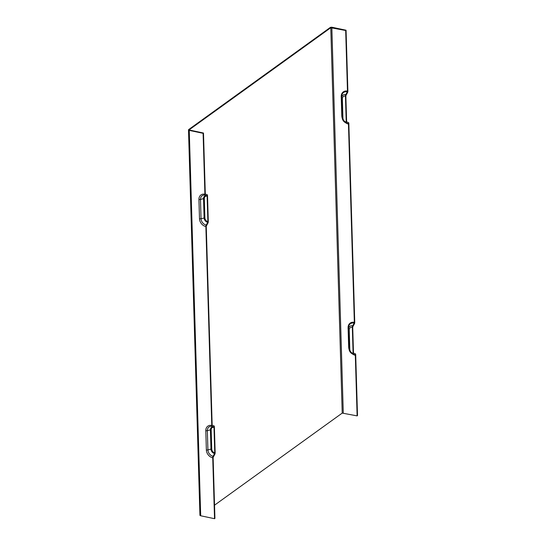 <?xml version="1.0" encoding="UTF-8"?>
<svg xmlns="http://www.w3.org/2000/svg" width="546" height="546" viewBox="0 0 546 546"><rect width="100%" height="100%" fill="white"/><g stroke="black" fill="none" stroke-linecap="round" stroke-linejoin="round"><path stroke-width="0.82" d="M346.068 30.228L347.877 91.134A1.549 0.723 -78.1 0 1 347.529 92.636L346.034 95.359A0.771 0.362 101.9 0 0 345.857 96.11L346.614 121.546A0.771 0.362 101.9 0 0 346.826 122.017L348.416 122.522A1.549 0.723 -78.1 0 1 348.839 123.464L354.743 322.358A1.549 0.723 -78.1 0 1 354.388 323.867L352.9 326.59A0.771 0.362 101.9 0 0 352.723 327.341L353.48 352.777A0.771 0.362 101.9 0 0 353.692 353.248L355.275 353.753A1.549 0.723 -78.1 0 1 355.699 354.695L357.507 415.602L357.118 415.881L355.323 355.275A0.771 0.362 101.9 0 0 355.112 354.804L353.521 354.299A1.549 0.723 -78.1 0 1 353.098 353.358L352.327 327.32A1.549 0.723 -78.1 0 1 352.675 325.819L354.17 323.095A0.771 0.362 101.9 0 0 354.347 322.345L348.457 124.044A0.771 0.362 101.9 0 0 348.246 123.573L346.662 123.068A1.549 0.723 -78.1 0 1 346.232 122.127L345.461 96.096A1.549 0.723 -78.1 0 1 345.816 94.588L347.304 91.864A0.771 0.362 101.9 0 0 347.481 91.114L345.679 30.508L346.068 30.228L332.227 27.3A1.549 0.628 -1.7 0 0 330.112 27.58L188.698 129.552A1.549 0.628 -1.7 0 0 188.493 129.88A1.549 0.628 -1.7 0 0 189.257 130.398L203.105 133.32L204.907 194.233A7.146 5.61 -125.8 0 0 198.928 199.461L199.502 218.728A7.146 5.61 -125.8 0 0 205.869 226.563A1.549 0.723 -78.1 0 1 206.224 225.061L207.712 222.338A0.771 0.362 101.9 0 0 207.89 221.587L207.132 196.15A0.771 0.362 101.9 0 0 206.92 195.68L205.337 195.175A1.549 0.723 -78.1 0 1 204.907 194.233M203.105 133.32L203.494 133.04L205.289 193.653A0.771 0.362 101.9 0 0 205.501 194.123L207.091 194.629A1.549 0.723 -78.1 0 1 207.514 195.57L208.285 221.601A1.549 0.723 -78.1 0 1 207.93 223.109L206.443 225.832A0.771 0.362 101.9 0 0 206.265 226.583L212.155 424.877A0.771 0.362 101.9 0 0 212.367 425.348L213.95 425.853A1.549 0.723 -78.1 0 1 214.373 426.795L215.151 452.832A1.549 0.723 -78.1 0 1 214.796 454.333L213.309 457.057A0.771 0.362 101.9 0 0 213.131 457.807L214.926 518.42L214.537 518.7L200.696 515.772A1.549 0.628 178.3 0 1 199.932 515.26L188.493 129.88M212.735 457.794A1.549 0.723 -78.1 0 1 213.083 456.285L214.578 453.562A0.771 0.362 101.9 0 0 214.749 452.811L213.998 427.375A0.771 0.362 101.9 0 0 213.786 426.904L212.196 426.399A1.549 0.723 -78.1 0 1 211.773 425.457A7.146 5.61 -125.8 0 0 205.794 430.685L206.361 449.952A7.146 5.61 -125.8 0 0 212.735 457.794L214.537 518.7M211.773 425.457L205.869 226.563M203.494 133.04L189.38 130.016M345.679 30.508L330.78 27.723L189.366 129.695M357.118 415.881L342.219 413.097L330.78 27.723M214.537 505.173L342.219 413.097M342.124 115.991L341.796 115.854A7.473 5.863 -125.8 0 0 342.226 118.175M345.441 122.632A7.473 5.863 -125.8 0 0 348.457 124.044M348.246 123.573A6.805 5.337 54.2 0 1 347.618 123.41L346.198 122.946A5.037 3.952 -125.8 0 0 346.662 123.068M341.605 96.813L341.23 96.581L341.796 115.854M347.481 91.114A7.473 5.863 -125.8 0 0 341.23 96.581M341.612 96.847A6.805 5.337 54.2 0 1 341.605 96.594A6.805 5.337 54.2 0 1 347.304 91.864M345.816 94.588A5.037 3.952 -125.8 0 0 341.598 98.089A5.037 3.952 -125.8 0 0 341.598 98.273L342.171 117.547A5.037 3.952 -125.8 0 0 346.198 122.946C343.768 121.97 342.424 120.175 342.171 117.554A1.549 0.628 178.3 0 1 342.171 117.547L341.598 98.287A1.549 0.628 178.3 0 1 341.598 98.273A1.549 0.628 178.3 0 0 342.362 98.799A3.699 2.901 54.2 0 1 345.461 96.096M348.983 347.222L348.662 347.079A7.473 5.863 -125.8 0 0 349.085 349.406M352.307 353.863A7.473 5.863 -125.8 0 0 355.323 355.275M355.112 354.804A6.805 5.337 54.2 0 1 354.484 354.634L353.057 354.177A5.037 3.952 -125.8 0 0 353.521 354.299M348.471 328.037L348.089 327.812L348.662 347.079M354.347 322.345A7.473 5.863 -125.8 0 0 348.089 327.812M348.471 328.071A6.805 5.337 54.2 0 1 348.471 327.825A6.805 5.337 54.2 0 1 354.17 323.095M352.675 325.819A5.037 3.952 -125.8 0 0 348.457 329.32A5.037 3.952 -125.8 0 0 348.457 329.504L349.03 348.771A1.549 0.628 178.3 0 0 349.03 348.785A5.037 3.952 -125.8 0 0 353.057 354.177C350.628 353.201 349.29 351.399 349.03 348.785L348.457 329.511A1.549 0.628 178.3 0 1 348.457 329.504A1.549 0.628 178.3 0 0 349.228 330.03A3.699 2.901 54.2 0 1 352.327 327.32M346.232 122.127A3.699 2.901 54.2 0 1 342.936 118.073A1.549 0.628 178.3 0 1 342.171 117.554M342.936 118.073L342.362 98.799M353.098 353.358A3.699 2.901 54.2 0 1 349.802 349.297A1.549 0.628 178.3 0 1 349.03 348.785M349.802 349.297L349.228 330.03M206.224 225.061A5.808 4.559 54.2 0 1 201.044 218.693A1.549 0.628 178.3 0 1 199.502 218.728M207.89 221.587A3.372 2.648 54.2 0 1 204.88 217.888L201.044 218.693L200.478 199.42A1.549 0.628 178.3 0 1 198.928 199.461M206.92 195.68A4.04 3.174 -125.8 0 0 203.535 198.635L200.478 199.42A5.808 4.559 54.2 0 1 205.337 195.175M189.257 130.398L200.696 515.772M213.083 456.285A5.808 4.559 54.2 0 1 207.91 449.918A1.549 0.628 178.3 0 1 206.361 449.952M212.196 426.399A5.808 4.559 54.2 0 0 207.337 430.651L210.401 429.859L210.974 449.133L207.91 449.918L207.337 430.651A1.549 0.628 178.3 0 1 205.794 430.685M213.786 426.904A4.04 3.174 -125.8 0 0 210.401 429.859L211.172 429.845A3.372 2.648 54.2 0 1 213.998 427.375M214.749 452.811A3.372 2.648 54.2 0 1 211.746 449.112L210.974 449.133A4.04 3.174 -125.8 0 0 214.578 453.562M346.662 121.826A5.808 4.559 -125.8 0 0 347.399 122.202L346.662 121.819M354.272 353.433L353.521 353.044A5.808 4.559 -125.8 0 0 354.258 353.426M204.88 217.888L204.313 198.614A3.372 2.648 54.2 0 1 207.132 196.15M207.712 222.338A4.04 3.174 -125.8 0 1 204.108 217.902L203.535 198.635L204.313 198.614M211.746 449.112L211.172 429.845M331.838 27.58L343.277 412.96M341.598 98.287L341.605 96.594M348.457 329.511L348.471 327.825"/></g></svg>
